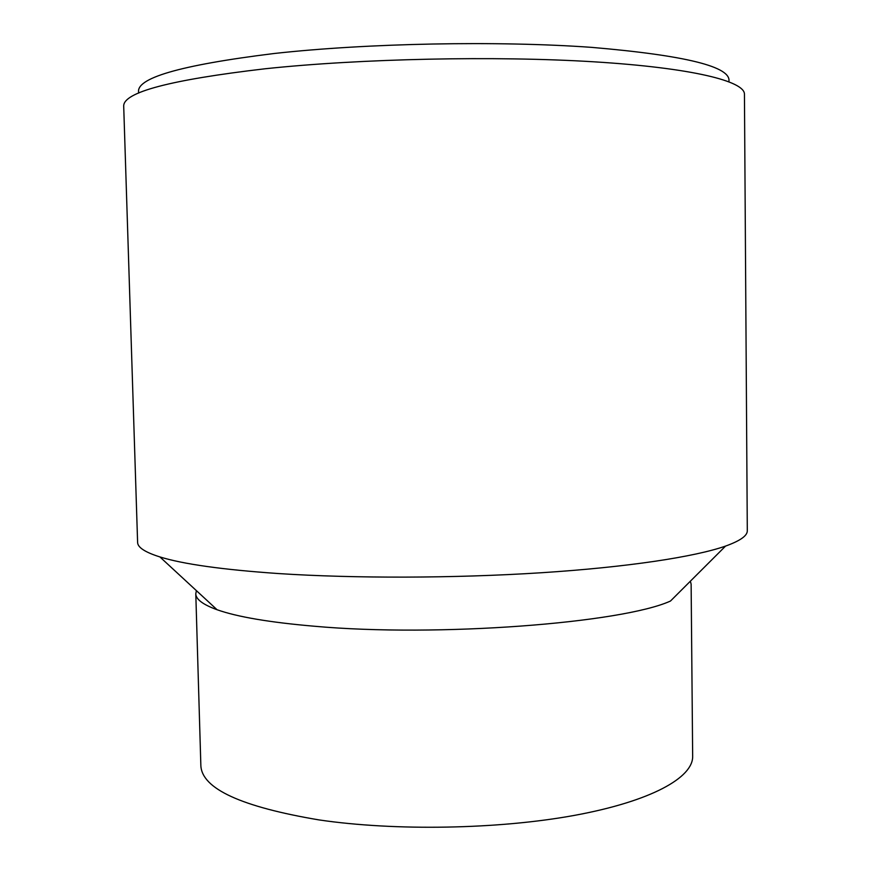 <?xml version="1.0" encoding="UTF-8"?>
<svg xmlns="http://www.w3.org/2000/svg" width="871" height="871" viewBox="0 0 871 871"><rect width="100%" height="100%" fill="white"/><g stroke="black" fill="none" stroke-linecap="round" stroke-linejoin="round"><path stroke-width="1.31" d="M138.783 93.023C134.526 78.346 179.687 65.162 274.267 53.49C367.312 43.158 497.929 40.632 591.453 47.35C686.141 55.428 731.956 66.871 728.864 81.689M265.143 68.765C170.281 79.849 123.138 92.315 123.704 106.164L137.607 542.383C137.629 547.391 145.054 552.247 159.905 556.928C183.128 564.147 222.595 569.678 278.295 573.543C354.062 578.54 454.422 578.322 541.109 572.759C627.806 567.163 694.927 556.841 725.576 546.073C740.23 540.815 747.47 535.687 747.296 530.679L744.444 94.242C744.868 81.253 692.401 67.894 593.902 61.808C495.664 55.733 360.964 58.597 265.143 68.765M196.4 590.647L195.79 593.75C195.855 599.292 202.954 604.616 217.064 609.733C237.239 616.886 269.585 622.373 314.126 626.216C437.59 637.409 622.21 623.092 670.485 601.034L725.576 546.073M195.79 593.75L200.863 765.761C202.072 788.788 241.409 806.829 318.895 819.894C395.064 831.195 498.778 829.334 574.936 815.289C651.247 801.211 693.153 777.553 692.663 756.322L691.128 584.234L690.398 581.164M217.064 609.733L159.905 556.928"/></g></svg>
